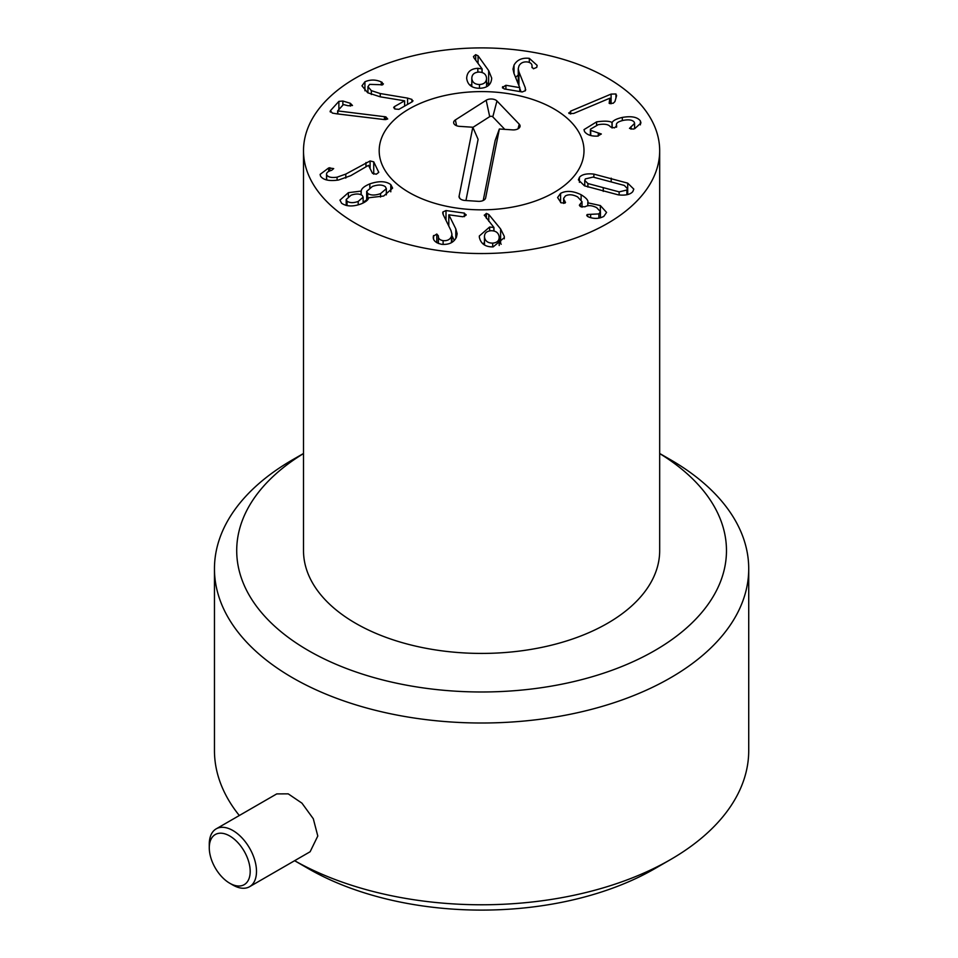 <?xml version="1.0" encoding="UTF-8"?>
<svg xmlns="http://www.w3.org/2000/svg" width="958" height="958" viewBox="0 0 958 958"><rect width="100%" height="100%" fill="white"/><g stroke="black" fill="none" stroke-linecap="round" stroke-linejoin="round"><path stroke-width="1.44" d="M569.1 113.547L570.669 111.116L611.096 94.088L615.946 93.98L616.437 96.255L614.916 101.596L613.192 103.272L609.156 103.32L609.815 98.219L573.638 113.463L569.1 113.547L568.717 112.876M609.887 98.267L609.887 103.656M616.581 95.309L616.437 96.255M596.595 121.882C604.282 120.78 609.42 120.971 611.994 122.456L612.15 122.432C613.312 120.385 616.701 118.72 622.317 117.427C631.454 115.846 637.477 117.02 640.399 120.959L640.962 122.995L634.747 128.659L633.142 129.102L629.478 128.384L634.591 123.39L634.268 122.229C632.663 119.99 629.119 119.343 623.622 120.301C617.85 121.57 615.539 123.39 616.689 125.761L614.473 127.893L610.486 126.911C608.665 124.348 604.558 123.618 598.163 124.708L590.391 129.222L590.715 130.396L601.337 134L597.541 136.108C591.326 136.383 586.991 134.874 584.524 131.569L583.997 129.629L596.595 121.882L596.595 125.043M590.715 130.396L590.715 135.485M616.377 127.21L616.377 124.66L616.689 126.959M631.035 126.648L631.035 129.186M640.399 120.959L640.399 124.851M622.317 117.427L622.317 120.588M612.15 122.432L612.15 127.989M611.994 122.456L611.994 127.965M492.687 243.128C497.286 242.697 499.441 240.518 499.154 236.59C498.435 232.698 495.753 230.746 491.095 230.734C486.424 231.141 484.221 233.309 484.509 237.213C485.227 241.129 487.957 243.104 492.687 243.128L492.687 246.901M484.461 244.937L484.461 236.398L484.509 244.961M499.202 245.488L499.154 236.59M484.305 215.358L486.377 213.406L488.784 214.484L500.615 228.974L504.279 236.339L504.339 237.608L493.166 246.889C485.419 247.044 480.82 243.835 479.359 237.249L479.299 236.027L489.622 227.022L493.945 227.501L484.281 215.095M493.945 227.501L493.945 230.986M493.849 227.609L493.849 230.962M489.622 227.022L489.622 230.89M484.461 242.769L482.784 243.751M504.279 236.339L504.279 238.805M500.615 228.974L500.615 243.524L499.202 241.787M501.202 244.242L500.615 243.524M488.784 214.484L488.784 221.298M442.692 212.892L442.919 211.958L446.009 210.556L464.379 213.107L466.031 215.275L462.846 216.759L448.835 214.808L455.804 228.866L457.158 233.776L456.439 237.153C453.912 242.506 449.015 244.889 441.746 244.326C435.459 242.901 432.669 240.195 433.363 236.243L436.788 234.027L438.393 235.896C438.153 238.47 439.722 240.063 443.111 240.65C447.206 240.997 449.985 239.62 451.434 236.494L451.936 234.135L451.002 230.591L443.279 214.796L442.919 211.958L442.919 213.969M443.111 240.65L443.111 244.446M438.393 235.884L438.381 243.5M433.555 235.512L433.555 238.722M433.315 237.021L433.363 237.788M454.308 240.422L451.936 235.704M448.799 214.903L448.799 226.088M466.139 214.64L466.031 215.275M446.009 210.556L446.009 220.388M347.047 201.192C349.742 203.012 353.466 203.108 358.196 201.455L363.13 197.168L362.232 195.432C359.537 193.612 355.801 193.528 351.071 195.204L346.197 199.492L347.047 201.192L347.047 205.635M358.196 201.455L358.196 204.856M380.542 193.636L386.349 188.654L385.344 186.702C382.35 184.571 378.027 184.487 372.387 186.463L366.674 191.384L367.716 193.384C370.674 195.492 374.961 195.576 380.542 193.636L380.542 197.037M367.716 193.384L367.716 199.671M361.202 191.085C361.429 188.594 364.303 186.199 369.848 183.876C378.961 180.775 385.942 181.026 390.792 184.631L392.612 188.115L383.679 196.031L368.614 197.779C368.375 199.851 365.884 201.887 361.154 203.886C353.083 206.82 346.568 206.605 341.599 203.252L339.946 200.138L348.389 192.666L361.202 191.085L361.202 194.773M369.848 183.876L369.848 187.648M366.674 199.851L363.13 202.342M361.058 191.145L361.058 194.713M348.389 192.666L348.389 196.546M390.792 184.631L390.792 191.828M370.099 160.956L373.728 161.83L378.781 172.344L376.302 174.224L372.506 173.35L368.483 165.351L350.748 175.673L338.509 180.02C329.193 181.337 323.193 180.032 320.511 176.092L320.116 174.392L328.69 167.925L333.695 168.584L331.66 170.296C327.636 171.434 325.995 172.991 326.75 174.991C328.211 177.23 331.66 177.96 337.084 177.17L345.802 174.081L370.099 160.956L370.099 168.345M326.522 179.912L326.522 174.021L326.75 179.972M329.875 167.674L329.875 170.919M328.69 167.925L328.69 171.47M373.728 161.83L373.728 174.176M385.858 116.864L387.715 119.008L384.517 119.594L336.581 113.81L332.33 113.068L330.402 110.721L338.881 101.368L342.868 101.033L350.305 103.272L352.484 105.488L348.077 105.739L343.419 104.542L337.659 110.9L385.858 116.864L385.858 119.642M337.851 110.96L337.851 113.966M337.659 110.9L337.659 113.942M330.103 111.427L330.402 112.086M411.928 99.428L412.371 101.692L398.911 109.344L394.864 109.008L394.337 106.661L404.611 100.818L380.242 96.818L367.728 92.758L361.968 85.849L364.926 81.765C370.351 79.442 375.799 79.49 381.248 81.921L382.218 82.4L382.697 84.771L369.62 84.376L367.944 86.663L371.345 90.651L380.254 93.549L407.569 98.099L411.928 99.428L411.928 101.931M382.218 82.4L382.218 84.951M383.404 83.849L382.697 84.771M381.248 81.921L381.248 85.046M364.926 81.765L364.926 90.794M404.611 100.818L404.611 106.098M393.666 107.535L394.337 106.661L394.337 108.637M413.03 100.77L412.371 101.692M502.423 87.441L505.908 85.286L519.739 87.633L513.955 73.395L512.997 69.084L514.027 65.096C517.009 59.827 522.11 57.576 529.319 58.342L537.139 65.372L536.755 67.383L533.402 68.772L531.953 66.868C532.409 64.294 530.971 62.665 527.642 61.983C523.583 61.516 520.685 62.821 518.973 65.898L518.254 68.677L518.913 71.802L525.283 87.801L525.403 90.651L522.194 91.968L504.076 88.902L502.603 86.687L502.603 88.1M525.714 89.561L525.403 90.651M521.08 91.776L519.787 88.531M518.29 83.921L518.254 68.677M531.953 66.868L532.001 67.647M529.319 58.342L529.319 62.438M518.254 74.999L515.584 77.335M519.787 87.537L519.787 91.561M519.739 87.633L519.739 91.549M479.479 84.532C484.125 84.232 486.484 82.113 486.556 78.173C486.137 74.257 483.61 72.221 478.94 72.066C474.27 72.365 471.899 74.473 471.815 78.388L471.815 86.519L471.815 78.388C472.246 82.316 474.797 84.364 479.479 84.532L479.479 88.292M486.556 78.556L486.556 86.735M486.556 86.723L486.556 78.173M488.652 70.593L491.682 78.041C491.382 84.567 487.371 87.992 479.647 88.292C471.887 88.232 467.564 84.891 466.666 78.281C467.025 72.006 470.749 68.689 477.838 68.317L482.114 68.928L473.899 57.755L473.456 56.546L475.695 54.666L478.066 55.78L488.652 70.593L488.652 85.13L486.556 82.196M478.066 55.78L478.066 63.42M482.114 68.928L482.114 72.521M482.006 69.024L482.006 72.485M477.838 68.317L477.838 72.149M471.803 84.256L470.067 85.346M560.586 193.36C566.226 190.379 573.064 190.834 581.123 194.737C586.536 198.09 588.727 200.773 587.733 202.797L600.355 205.563L606.582 212.425L603.803 216.4C599.301 218.711 594.511 218.999 589.409 217.286L587.949 216.688L587.242 214.496L598.894 213.921L600.438 211.682L596.642 207.611C591.912 205.323 588.032 205.036 585.003 206.772L580.704 206.689L579.985 204.365L582.009 201.659L577.614 196.905C572.86 194.45 568.789 194.127 565.388 195.911L563.627 198.366L565.076 203.024L561.077 202.809L557.592 197.54L560.586 193.36L560.586 202.509M565.531 202.294L565.076 203.024M580.249 204.198L580.249 206.425M579.351 205.228L579.985 204.365L579.985 206.233M598.894 213.921L598.894 218.173M590.643 214.436L590.643 217.646M586.691 215.287L587.242 214.496L587.242 216.233M600.355 205.563L600.355 211.119M587.853 202.857L587.853 205.766M587.889 201.982L587.733 205.79M581.123 194.737L581.123 199.563M619.131 191.875L626.891 190.019L627.442 188.63L624.293 185.421L593.074 177.086L585.338 178.918L584.763 180.344L587.901 183.541L619.131 191.875L619.131 194.941M587.901 183.541L587.901 187.061M593.876 174.105L627.706 183.146L633.801 189.109L632.807 191.6C630.28 194.57 625.454 195.66 618.317 194.857L584.488 185.828L578.393 179.864L579.422 177.338C581.913 174.404 586.739 173.326 593.876 174.105L593.876 177.194M627.706 183.146L627.706 194.546M355.658 223.43A178.092 102.817 180 0 1 303.506 150.717A178.092 102.817 180 0 1 481.599 47.9A178.092 102.817 180 0 1 659.679 150.717A178.092 102.817 180 0 1 549.748 245.715A178.092 102.817 180 0 1 355.658 223.43M553.999 108.913A102.398 59.121 180 0 1 583.997 150.717A102.398 59.121 180 0 1 481.599 209.838A102.398 59.121 180 0 1 379.188 150.717A102.398 59.121 180 0 1 442.404 96.099A102.398 59.121 180 0 1 553.999 108.913M659.679 150.717L659.679 550.599A178.092 102.817 180 0 1 549.748 645.596A178.092 102.817 180 0 1 355.658 623.311A178.092 102.817 180 0 1 303.506 550.599L303.506 150.717M483.215 200.497L495.166 140.491L499.358 128.995L485.634 197.947A6.682 3.856 180 0 1 485.562 198.246A6.682 3.856 180 0 1 478.246 201.336L464.965 200.462A6.682 3.856 180 0 1 459.181 197.36A6.682 3.856 180 0 1 459.098 196.186L472.821 127.234L459.553 126.36A6.682 3.856 180 0 1 453.757 123.259A6.682 3.856 180 0 1 455.361 119.942L486.173 100.255A6.682 3.856 180 0 1 496.962 100.973L519.236 124.181A6.682 3.856 180 0 1 519.954 126.779A6.682 3.856 180 0 1 512.626 129.881L499.358 128.995M504.794 129.366L492.795 116.852A1.904 1.102 0 0 0 489.706 116.637L472.893 127.39M472.821 127.234L478.102 139.353L465.935 200.521M379.859 143.975A102.398 59.121 180 0 1 487.442 91.693A102.398 59.121 180 0 1 583.997 150.717A102.398 59.121 180 0 1 481.599 209.838A102.398 59.121 180 0 1 379.188 150.717A102.398 59.121 180 0 1 379.859 143.975M250.194 871.421A28.944 16.705 60 0 1 229.728 883.228A28.944 16.705 60 0 1 209.275 847.782A28.944 16.705 60 0 1 229.728 835.975A28.944 16.705 60 0 1 250.194 871.421M229.728 883.228L232.878 885.048A33.386 19.28 -120 0 0 249.583 886.701A33.386 19.28 -120 0 0 256.493 871.421A33.386 19.28 -120 0 0 241.919 837.807A33.386 19.28 -120 0 0 216.185 828.862A33.386 19.28 -120 0 0 209.275 844.154L209.275 847.782M216.185 828.862L276.742 793.907L288.214 793.847L301.95 803.151L313.302 818.755L317.793 836.023L310.129 851.746L249.583 886.701M239.308 815.509A267.138 154.226 180 0 1 214.46 750.545L214.46 568.777A267.138 154.226 0 0 0 292.693 677.833A267.138 154.226 0 0 0 583.817 711.267A267.138 154.226 0 0 0 748.725 568.777A267.138 154.226 0 0 0 670.492 459.72L659.679 453.481M748.725 568.777L748.725 750.545A267.138 154.226 180 0 1 670.492 859.601A267.138 154.226 180 0 1 294.621 860.703M308.44 868.69L294.609 860.703L308.44 868.69A244.877 141.377 0 0 0 654.745 868.69L670.492 859.601M303.506 453.481L292.693 459.72A267.138 154.226 0 0 0 214.46 568.777M659.679 453.565A244.877 141.377 180 0 1 652.218 652.015A244.877 141.377 180 0 1 308.44 650.578A244.877 141.377 180 0 1 303.506 453.565M615.946 93.98L615.946 97.967M611.096 94.088L611.096 103.775M570.669 111.116L570.669 114.05M598.283 133.138L598.283 136.024M486.377 213.406L486.377 218.388M451.434 236.494L451.434 242.649M436.788 234.027L436.788 242.733M455.804 228.866L455.804 238.41M464.379 213.107L464.379 216.664M365.968 162.513L365.968 166.812M345.802 174.081L345.802 178.092M337.084 177.17L337.084 180.224M384.409 116.613L384.409 119.57M350.305 103.272L350.305 106.134M342.868 101.033L342.868 105.152M338.881 101.368L338.881 109.559M407.569 98.099L407.569 104.422M380.254 93.549L380.254 96.818M371.345 90.651L371.345 94.519M525.283 87.801L525.283 90.842M518.913 71.802L518.913 85.418M514.027 65.096L514.027 73.562M505.908 85.286L505.908 89.202M475.695 54.666L475.695 60.198M564.897 201.072L564.897 203.12M603.265 188.067L603.265 191.396M626.891 190.019L626.891 194.725M611.192 178.164L611.192 181.505M579.422 177.338L579.422 182.355M519.236 124.181L518.015 128.839M496.962 100.973L492.795 116.852M486.173 100.255L489.706 116.637M455.361 119.942L456.607 125.737M459.098 196.186L459.804 198.402M590.391 129.222L590.391 135.401M634.591 123.39L634.591 128.719M451.936 234.135L451.936 242.362M346.197 205.455L346.197 199.492M363.13 203.036L363.13 197.168M386.349 194.857L386.349 188.654M366.674 200.761L366.674 191.384M367.944 86.663L367.944 92.878M563.627 198.366L563.627 203.419M582.009 201.659L582.009 207.203M600.438 211.682L600.438 217.837M627.442 194.606L627.442 188.63M584.763 185.936L584.763 180.344"/></g></svg>
